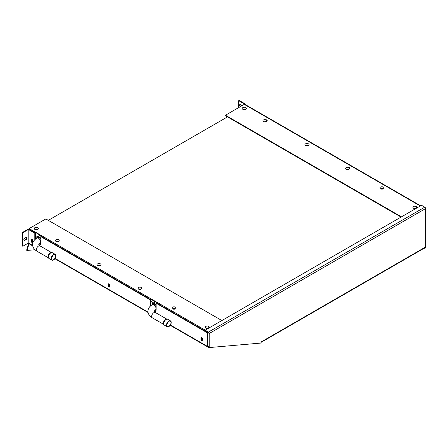 <?xml version="1.0" encoding="UTF-8"?>
<svg xmlns="http://www.w3.org/2000/svg" width="448" height="448" viewBox="0 0 448 448"><rect width="100%" height="100%" fill="white"/><g stroke="black" fill="none" stroke-linecap="round" stroke-linejoin="round"><path stroke-width="0.67" d="M238.689 107.593L238.689 100.671L239.098 100.43L244.686 103.662L244.686 104.261M240.626 106.473A1.35 0.778 60 0 1 240.022 104.552M238.689 100.671L244.278 103.897L244.278 104.367L225.462 115.231L225.462 115.702L401.061 217.084M240.218 106.714A1.35 0.778 60 0 1 239.54 105.543A1.35 0.778 60 0 1 239.786 104.614A1.35 0.778 60 0 1 240.458 104.681L241.825 105.47A1.35 0.778 60 0 1 242.066 105.644M424.782 247.464L424.782 248.41L425.6 247.94L425.6 208.583A1.159 0.666 -120 0 0 424.782 207.166L421.512 205.274L205.15 330.193L208.421 332.08A1.159 0.666 -120 0 1 209.238 333.497L209.238 347.57L260.826 343.067L261.078 341.981L424.782 247.464A1.159 0.666 60 0 1 424.676 247.867A1.159 0.666 60 0 1 424.542 247.996L424.301 248.136M244.278 103.897L244.686 103.662M420.622 205.789L244.854 104.311A1.159 0.666 120 0 0 244.278 104.367L420.286 205.985M225.462 115.231L401.47 216.849M265.854 119.834A0.963 0.554 0 0 1 267.187 120.344A0.963 0.554 0 0 1 266.907 120.742L266.633 120.898M348.477 167.53A0.963 0.554 0 0 1 349.81 168.045A0.963 0.554 0 0 1 349.524 168.437L349.25 168.599M415.822 206.416A0.963 0.554 0 0 1 417.155 206.931A0.963 0.554 0 0 1 416.875 207.323L416.601 207.48M417.066 207.166A0.963 0.554 0 0 0 416.455 206.864M349.714 168.28A0.963 0.554 0 0 0 349.104 167.983M267.098 120.585A0.963 0.554 0 0 0 266.487 120.282M245.129 109.262A0.907 0.521 0 0 0 244.916 109.066A0.907 0.521 0 0 0 243.421 109.262M307.843 145.466A0.907 0.521 0 0 0 307.63 145.275A0.907 0.521 0 0 0 306.135 145.466M382.827 188.759A0.907 0.521 0 0 0 382.614 188.563A0.907 0.521 0 0 0 381.119 188.759M208.561 332.662A0.577 0.336 -120 0 0 208.421 332.55L205.15 330.663L205.15 330.193M209.238 347.57L208.83 347.329L208.83 346.13M29.131 243.841A0.577 0.437 -95 0 0 28.941 244.121L27.02 250.443L34.972 249.749M28.672 243.578A1.159 0.874 -95 0 0 28.526 243.886L26.611 250.208L27.02 250.443M424.374 248.091L424.782 248.41M208.18 346.438L208.684 346.466M208.589 346.59L209.283 346.114M170.397 325.007L208.253 346.864A1.159 0.666 120 0 0 208.488 347.396A1.159 0.666 120 0 0 208.65 347.446L208.746 346.87M28.106 243.214A1.159 0.666 120 0 0 28.23 243.32L32.754 245.935M208.219 346.377L208.662 346.629A0.577 0.336 120 0 0 208.813 346.909M208.253 346.864L208.662 346.629M209.07 332.853A1.159 0.666 180 0 1 207.43 332.853L207.43 346.394L209.026 345.99M208.662 332.612A0.577 0.336 180 0 1 207.838 332.612L156.554 303.005L156.145 303.24L156.145 309.534A4.239 2.447 -120 0 1 155.266 311.478A4.239 2.447 -120 0 1 154.314 311.668M207.43 332.853L156.145 303.24M38.976 245.078A4.239 2.447 -120 0 0 39.928 244.888A4.239 2.447 -120 0 0 40.807 242.945L40.807 236.65L150.147 299.774L150.147 306.074A4.239 2.447 -120 0 0 150.147 306.281M34.81 239.691A4.239 2.447 -120 0 1 34.804 239.484L34.804 233.184L28.806 229.723A0.577 0.336 0 0 0 27.989 229.723L22.809 232.714L22.809 246.254L27.989 243.264A0.577 0.336 0 0 1 28.806 243.264L32.682 245.498M200.995 337.792A0.963 0.554 -120 0 1 201.197 337.35A0.963 0.554 -120 0 1 201.942 337.613A0.963 0.554 -120 0 1 202.362 338.582L202.362 340.155A0.963 0.554 -120 0 1 202.16 340.598A0.963 0.554 -120 0 1 201.415 340.34A0.963 0.554 -120 0 1 200.995 339.366L200.995 337.792L201.404 337.557L201.404 339.13A0.963 0.554 -120 0 0 202.322 340.402M108.293 284.267A0.963 0.554 -120 0 1 108.489 283.83A0.963 0.554 -120 0 1 109.234 284.088A0.963 0.554 -120 0 1 109.654 285.057L109.654 286.63A0.963 0.554 -120 0 1 109.452 287.073A0.963 0.554 -120 0 1 108.713 286.815A0.963 0.554 -120 0 1 108.293 285.846L108.293 284.267L108.702 284.032L108.702 285.606A0.963 0.554 -120 0 0 109.614 286.877M31.399 239.876A0.963 0.554 -120 0 1 31.595 239.434A0.963 0.554 -120 0 1 32.34 239.691A0.963 0.554 -120 0 1 32.76 240.666L32.76 242.239A0.963 0.554 -120 0 1 32.564 242.682A0.963 0.554 -120 0 1 31.819 242.418A0.963 0.554 -120 0 1 31.399 241.45L31.399 239.876L31.808 239.641L31.808 241.214A0.963 0.554 -120 0 0 32.721 242.48M150.147 299.774L150.556 299.538L150.556 305.838A4.239 2.447 -120 0 0 150.556 305.9L150.556 300.474A1.159 0.666 -60 0 1 151.374 299.057L157.371 302.518A1.159 0.666 -60 0 0 156.789 303.139M154.09 311.287A4.239 2.447 -120 0 0 155.462 311.343M40.807 236.65L41.216 236.415L150.556 299.538M34.804 233.184L35.213 232.949L35.213 239.249A4.239 2.447 -120 0 0 35.218 239.31L35.213 233.884A1.159 0.666 -60 0 1 36.036 232.467L42.034 235.928A1.159 0.666 -60 0 0 41.451 236.55M38.752 244.698A4.239 2.447 -120 0 0 40.118 244.754M35.213 232.949L29.215 229.488A1.159 0.666 0 0 0 27.58 229.488L22.4 232.478L22.4 246.019L22.809 246.254M26.583 237.261A1.35 0.778 -60 0 1 25.732 239.361L24.371 240.145A1.35 0.778 -60 0 1 23.929 240.274M22.4 232.478L22.809 232.714M26.141 239.596A1.35 0.778 -60 0 0 27.026 238.403A1.35 0.778 -60 0 0 26.818 237.322A1.35 0.778 -60 0 0 26.141 237.39L24.78 238.179A1.35 0.778 -60 0 0 23.895 239.366A1.35 0.778 -60 0 0 24.102 240.447A1.35 0.778 -60 0 0 24.78 240.38L26.141 239.596L25.732 239.361M221.855 320.544L45.847 218.926L29.215 228.53A1.159 0.666 120 0 0 28.56 229.298M55.474 240.576A1.831 1.058 180 0 0 55.468 240.654A1.831 1.058 180 0 0 56.599 241.629A1.831 1.058 180 0 0 58.598 241.399A1.831 1.058 0 0 0 59.13 240.654A0.963 0.554 0 0 0 59.22 240.419A0.963 0.554 0 0 0 58.946 240.027M55.983 241.388A0.963 0.554 0 0 0 57.294 241.713M205.442 327.158A1.831 1.058 180 0 0 205.436 327.236A1.831 1.058 180 0 0 206.567 328.21A1.831 1.058 180 0 0 208.561 327.981A1.831 1.058 0 0 0 209.098 327.236A0.963 0.554 0 0 0 209.188 327.001A0.963 0.554 0 0 0 208.908 326.609M205.951 327.97A0.963 0.554 0 0 0 207.262 328.294M138.09 288.271A1.831 1.058 180 0 0 138.09 288.35A1.831 1.058 180 0 0 139.216 289.33A1.831 1.058 180 0 0 141.215 289.1A1.831 1.058 0 0 0 141.753 288.35A0.963 0.554 0 0 0 141.837 288.114A0.963 0.554 0 0 0 141.562 287.728M138.6 289.083A0.963 0.554 0 0 0 139.91 289.408M29.215 228.53L41.698 236.208M42.034 235.928L151.374 299.057L151.374 299.527L157.035 302.798M205.15 330.383A1.159 0.666 120 0 0 204.775 330.842M35.622 238.969L35.622 233.649A0.577 0.336 -60 0 1 36.036 232.938M150.965 305.558L150.965 300.238A0.577 0.336 -60 0 1 151.374 299.527M32.312 240.346A0.868 0.498 -120 0 0 32.76 241.5M201.908 338.262A0.868 0.498 -120 0 0 202.362 339.416M109.2 284.738A0.868 0.498 -120 0 0 109.654 285.897M109.654 285.04A0.868 0.498 -120 0 0 109.379 284.81A0.868 0.498 -120 0 0 108.948 284.766A0.868 0.498 -120 0 0 108.814 285.46A0.868 0.498 -120 0 0 109.379 286.227A0.868 0.498 -120 0 0 109.654 286.311M202.362 338.565A0.868 0.498 -120 0 0 202.087 338.335A0.868 0.498 -120 0 0 201.656 338.29A0.868 0.498 -120 0 0 201.522 338.985A0.868 0.498 -120 0 0 202.087 339.752A0.868 0.498 -120 0 0 202.362 339.836M32.76 240.649A0.868 0.498 -120 0 0 32.491 240.419A0.868 0.498 -120 0 0 32.054 240.374A0.868 0.498 -120 0 0 31.92 241.069A0.868 0.498 -120 0 0 32.491 241.836A0.868 0.498 -120 0 0 32.76 241.92M99.87 265.541A0.907 0.521 0 0 0 99.658 265.345A0.907 0.521 0 0 0 98.168 265.541M37.173 229.326A0.907 0.521 0 0 0 36.949 229.107A0.907 0.521 0 0 0 35.437 229.326A0.907 0.521 180 0 1 36.949 229.135A0.907 0.521 180 0 1 37.162 229.331M174.854 308.829A0.907 0.521 0 0 0 174.642 308.638A0.907 0.521 0 0 0 173.152 308.829M227.506 116.883L48.306 220.343M36.977 238.056A3.063 1.77 60 0 1 38.506 238.207A3.063 1.77 60 0 1 40.673 241.954A3.063 1.77 60 0 1 40.034 243.359L38.741 244.642L40.034 245.924A3.063 1.77 -60 0 0 38.506 246.075A3.063 1.77 -60 0 0 36.338 249.827A3.063 1.77 -60 0 0 36.977 251.227C34.059 249.407 32.609 247.212 32.62 244.642C32.609 242.077 34.059 239.882 36.977 238.056L37.794 237.58A3.063 1.77 60 0 1 39.323 237.731A3.063 1.77 60 0 1 40.807 239.266M51.817 260.148L49.09 258.574A3.366 1.943 -60 0 1 48.686 258.188L48.334 257.645A3.063 1.77 -60 0 1 48.065 256.598A3.063 1.77 -60 0 1 50.232 252.846A3.063 1.77 -60 0 1 51.274 252.554L51.923 252.588A3.366 1.943 -60 0 1 52.461 252.745L55.188 254.318A3.366 1.943 -60 0 1 55.882 255.858A3.366 1.943 -60 0 1 54.415 259.246A3.366 1.943 -60 0 1 51.817 260.148A3.366 1.943 -60 0 1 51.122 258.608A3.366 1.943 -60 0 1 52.59 255.22A3.366 1.943 -60 0 1 55.188 254.318M48.686 258.188A3.366 1.943 -60 0 1 48.395 257.034A3.366 1.943 -60 0 1 51.923 252.588M51.335 258.485A3.063 1.77 -60 0 1 52.674 255.405A3.063 1.77 -60 0 1 55.031 254.582A3.063 1.77 -60 0 1 55.67 255.987A3.063 1.77 -60 0 1 54.331 259.067A3.063 1.77 -60 0 1 51.974 259.885A3.063 1.77 -60 0 1 51.335 258.485M51.442 257.656A3.063 1.77 120 0 0 52.836 255.242M39.698 243.566A3.858 2.229 -120 0 0 40.712 243.746M40.807 238.448A3.858 2.229 -120 0 0 37.397 236.891A3.858 2.229 -120 0 0 36.618 238.269M52.814 255.259A3.041 1.753 -60 0 1 51.447 257.628M152.314 304.646A3.063 1.77 60 0 1 153.843 304.797A3.063 1.77 60 0 1 156.01 308.543A3.063 1.77 60 0 1 155.372 309.949L154.084 311.231L155.372 312.514A3.063 1.77 -60 0 0 153.843 312.665A3.063 1.77 -60 0 0 151.676 316.417A3.063 1.77 -60 0 0 152.314 317.817C149.402 315.997 147.946 313.802 147.958 311.231C147.946 308.666 149.397 306.471 152.314 304.646L153.132 304.17A3.063 1.77 60 0 1 154.661 304.321A3.063 1.77 60 0 1 156.145 305.855M167.154 326.743L164.433 325.164A3.366 1.943 -60 0 1 164.03 324.778L163.671 324.234A3.063 1.77 -60 0 1 163.402 323.187A3.063 1.77 -60 0 1 165.57 319.435A3.063 1.77 -60 0 1 166.611 319.144L167.261 319.178A3.366 1.943 -60 0 1 167.798 319.334L170.526 320.908A3.366 1.943 -60 0 1 171.22 322.448A3.366 1.943 -60 0 1 169.753 325.836A3.366 1.943 -60 0 1 167.154 326.743A3.366 1.943 -60 0 1 166.46 325.198A3.366 1.943 -60 0 1 167.927 321.81A3.366 1.943 -60 0 1 170.526 320.908M164.03 324.778A3.366 1.943 -60 0 1 163.733 323.624A3.366 1.943 -60 0 1 167.261 319.178M166.673 325.074A3.063 1.77 -60 0 1 168.011 321.994A3.063 1.77 -60 0 1 170.369 321.171A3.063 1.77 -60 0 1 171.007 322.577A3.063 1.77 -60 0 1 169.669 325.657A3.063 1.77 -60 0 1 167.311 326.474A3.063 1.77 -60 0 1 166.673 325.074M166.779 324.246A3.063 1.77 120 0 0 168.174 321.832M155.036 310.156A3.858 2.229 -120 0 0 156.05 310.335M156.145 305.038A3.858 2.229 -120 0 0 152.734 303.486A3.858 2.229 -120 0 0 151.956 304.858M168.157 321.849A3.041 1.753 -60 0 1 166.785 324.218M207.603 332.08L207.262 332.276M205.436 327.236L205.436 327.079A1.831 1.058 180 0 0 206.567 328.054A1.831 1.058 180 0 0 208.561 327.824A1.831 1.058 0 0 0 209.098 327.079L209.098 327.236A1.831 1.058 0 0 0 209.093 327.158M209.098 327.079A1.831 1.058 0 0 0 207.967 326.099A1.831 1.058 0 0 0 205.974 326.329A1.831 1.058 180 0 0 205.436 327.079M138.09 288.35L138.09 288.193A1.831 1.058 180 0 0 139.216 289.173A1.831 1.058 180 0 0 141.215 288.943A1.831 1.058 0 0 0 141.753 288.193L141.753 288.35A1.831 1.058 0 0 0 141.747 288.271M141.753 288.193A1.831 1.058 0 0 0 140.622 287.218A1.831 1.058 0 0 0 138.622 287.448A1.831 1.058 180 0 0 138.09 288.193M55.468 240.654L55.468 240.498A1.831 1.058 180 0 0 56.599 241.472A1.831 1.058 180 0 0 58.598 241.242A1.831 1.058 0 0 0 59.13 240.498L59.13 240.654A1.831 1.058 0 0 0 59.13 240.576M59.13 240.498A1.831 1.058 0 0 0 58.005 239.518A1.831 1.058 0 0 0 56.006 239.747A1.831 1.058 180 0 0 55.468 240.498M262.976 120.775A1.831 1.058 180 0 0 262.97 120.854A1.831 1.058 180 0 0 264.102 121.834A1.831 1.058 180 0 0 266.095 121.604A1.831 1.058 0 0 0 266.633 120.854A1.831 1.058 0 0 0 266.627 120.775M266.095 121.447A1.831 1.058 0 0 0 266.633 120.697A1.831 1.058 0 0 0 265.502 119.722A1.831 1.058 0 0 0 263.508 119.946A1.831 1.058 180 0 0 262.97 120.697A1.831 1.058 180 0 0 264.102 121.671A1.831 1.058 180 0 0 266.095 121.447M345.593 168.476A1.831 1.058 180 0 0 345.587 168.554A1.831 1.058 180 0 0 346.718 169.529A1.831 1.058 180 0 0 348.712 169.299A1.831 1.058 0 0 0 349.25 168.554A1.831 1.058 0 0 0 349.244 168.476M348.712 169.142A1.831 1.058 0 0 0 349.25 168.398A1.831 1.058 0 0 0 348.118 167.418A1.831 1.058 0 0 0 346.125 167.647A1.831 1.058 180 0 0 345.587 168.398A1.831 1.058 180 0 0 346.718 169.372A1.831 1.058 180 0 0 348.712 169.142M412.944 207.357A1.831 1.058 180 0 0 412.938 207.435A1.831 1.058 180 0 0 414.07 208.415A1.831 1.058 180 0 0 416.063 208.186A1.831 1.058 0 0 0 416.601 207.435A1.831 1.058 0 0 0 416.595 207.357M416.063 208.029A1.831 1.058 0 0 0 416.601 207.278A1.831 1.058 0 0 0 415.47 206.304A1.831 1.058 0 0 0 413.47 206.534A1.831 1.058 180 0 0 412.938 207.278A1.831 1.058 180 0 0 414.07 208.258A1.831 1.058 180 0 0 416.063 208.029M37.397 236.897L36.971 236.331M35.622 235.558L37.666 236.734M242.816 109.301A2.061 1.193 0 0 0 245.734 109.301A2.061 1.193 0 0 0 245.734 107.621A2.061 1.193 0 0 0 242.816 107.621A2.061 1.193 0 0 0 242.816 109.301M305.53 145.51A2.061 1.193 0 0 0 308.448 145.51A2.061 1.193 0 0 0 308.448 143.825A2.061 1.193 0 0 0 305.53 143.825A2.061 1.193 0 0 0 305.53 145.51M380.514 188.804A2.061 1.193 0 0 0 383.432 188.804A2.061 1.193 0 0 0 383.432 187.118A2.061 1.193 0 0 0 380.514 187.118A2.061 1.193 0 0 0 380.514 188.804M209.238 333.497L425.6 208.583M208.421 332.08L424.782 207.166M28.941 244.121L29.523 244.07M208.309 346.427L208.83 346.382M55.054 258.418L148.019 312.088M28.806 229.723L28.806 243.264M150.147 306.074L150.556 305.838M34.804 239.484L35.213 239.249M27.989 229.723L27.989 243.264M24.78 240.38L24.371 240.145M31.399 241.45L31.808 241.214M108.293 285.846L108.702 285.606M200.995 339.366L201.404 339.13M205.223 330.148L157.371 302.518M97.563 265.58A2.061 1.193 0 0 0 100.481 265.58A2.061 1.193 0 0 0 100.481 263.894A2.061 1.193 0 0 0 97.563 263.894A2.061 1.193 0 0 0 97.563 265.58M34.849 229.376A2.061 1.193 0 0 0 37.766 229.376A2.061 1.193 0 0 0 37.766 227.69A2.061 1.193 0 0 0 34.849 227.69A2.061 1.193 0 0 0 34.849 229.376M172.542 308.874A2.061 1.193 0 0 0 175.459 308.874A2.061 1.193 0 0 0 175.459 307.188A2.061 1.193 0 0 0 172.542 307.188A2.061 1.193 0 0 0 172.542 308.874M99.887 265.53A0.907 0.521 0 0 0 99.658 265.311A0.907 0.521 0 0 0 98.151 265.53L98.112 265.681M174.871 308.823A0.907 0.521 0 0 0 174.642 308.605A0.907 0.521 0 0 0 173.135 308.823L173.096 308.974M245.185 109.424L243.37 109.424M307.894 145.634L306.085 145.634M382.878 188.922L381.069 188.922M261.078 342.373L424.542 247.996M54.863 258.703L148.092 312.525M170.206 325.293L208.488 347.396M99.926 265.681L98.14 265.524M37.212 229.477L35.398 229.477M174.91 308.974L173.124 308.818M150.965 301.381L153.67 302.943M40.034 243.359L40.807 242.911M36.977 251.227L48.479 257.874M40.034 245.924L51.542 252.571M37.397 236.891L40.141 235.312M155.372 309.949L156.145 309.501M152.314 317.817L163.817 324.464M155.372 312.514L166.88 319.161M152.734 303.486L155.478 301.902"/></g></svg>
